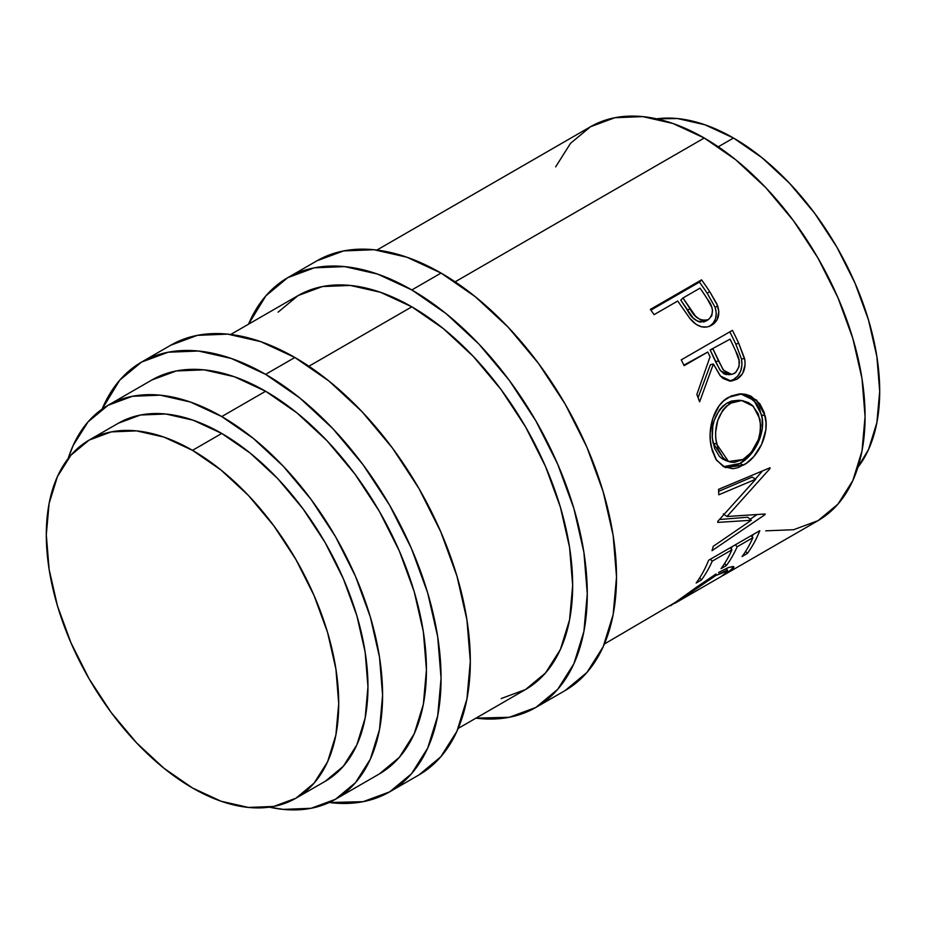 <?xml version="1.0" encoding="UTF-8"?>
<svg xmlns="http://www.w3.org/2000/svg" width="926" height="926" viewBox="0 0 926 926"><rect width="100%" height="100%" fill="white"/><g stroke="black" fill="none" stroke-linecap="round" stroke-linejoin="round"><path stroke-width="1.39" d="M765.79 530.83L793.605 529.718L817.971 520.69A227.449 131.318 -120 0 0 852.834 338.43A227.449 131.318 -120 0 0 704.246 138.009L455.129 281.828L704.246 138.009L672.866 123.459L642.702 116.607L614.899 117.718L590.522 126.735L570.52 143.333L555.658 166.865M680.633 305.256A227.449 131.318 -120 0 0 677.716 301.019L654.103 314.655A227.449 131.318 -120 0 0 650.376 309.4L701.561 279.849A227.449 131.318 60 0 1 709.582 291.435L716.909 303.936L718.854 311.634L717.106 319.794L713.784 323.764L710.485 325.836L706.827 327.028L701.422 326.785L696.086 324.343L689.893 318.428L680.633 305.256A227.449 131.318 -120 0 0 677.716 301.019L654.103 314.655A227.449 131.318 -120 0 0 650.376 309.4L701.561 279.849L699.454 282.094L650.909 310.129L699.454 282.094L701.561 279.849A227.449 131.318 -120 0 1 709.582 291.435L707.302 293.415A222.286 128.332 -120 0 0 699.454 282.094A222.286 128.332 60 0 1 707.302 293.415L715.173 307.42L707.302 293.415L709.582 291.435L717.65 305.754L715.173 307.42C717.685 316.102 715.648 322.491 709.038 326.589L712.997 323.382L715.555 318.752L716.296 313.185L715.173 307.42L717.65 305.754C720.266 314.608 718.275 321.09 711.677 325.2L710.45 325.848M681.235 359.89L732.42 330.339A227.449 131.318 60 0 1 738.74 343.291L744.863 360.087L745.094 364.832L742.571 373.583L736.807 379.301L729.85 381.13L722.951 378.398L720.011 375.505L713.379 363.999L699.628 401.791A227.449 131.318 -120 0 0 696.85 394.464L710.045 356.765A227.449 131.318 -120 0 0 707.765 352.042L684.14 365.677A227.449 131.318 -120 0 0 681.235 359.89L732.42 330.339A227.449 131.318 -120 0 1 738.74 343.291L735.8 344.09A222.286 128.332 -120 0 0 729.815 331.844A222.286 128.332 60 0 1 735.8 344.09L741.483 358.987L735.8 344.09L738.74 343.291L744.573 358.524L741.483 358.987C742.976 368.328 740.349 375.157 733.589 379.463L737.721 376.083L740.65 371.129L741.946 365.18L741.483 358.987L744.573 358.524C746.148 368.027 743.555 374.961 736.807 379.301L733.589 379.463L729.457 381.107L733.589 379.463L736.807 379.301L731.112 381.118L720.486 376.072L713.379 363.999L710.392 364.694L698.088 397.694L710.392 364.694L713.379 363.999L699.628 401.791A227.449 131.318 -120 0 0 696.85 394.464L710.045 356.765A227.449 131.318 -120 0 0 707.765 352.042L683.874 365.133L707.765 352.042L684.14 365.677A227.449 131.318 -120 0 0 681.235 359.89M764.216 412.464L766.033 422.731L765.79 430.023L761.612 444.387L753.695 456.726L746.159 463.428L738.161 467.595L732.906 468.741L723.356 466.588L715.867 459.238L712.221 450.626L710.335 440.371L710.149 433.055L712.812 418.471L719.085 405.82L723.507 400.958L731.239 395.934L739.7 393.863L745.384 394.268L750.812 396.085L759.876 403.805L764.216 412.464M751.31 520.25L717.731 522.403A227.449 131.318 -120 0 0 717.847 521.28L755.766 479.193L718.784 494.808A227.449 131.318 -120 0 0 718.564 489.345L770.015 467.757A227.449 131.318 60 0 1 770.027 468.521L726.979 516.5L765.177 513.988A227.449 131.318 60 0 1 765.003 514.636L712.013 550.681A227.449 131.318 -120 0 0 713.275 546.294L751.31 520.25L747.757 517.217L719.525 519.498L747.757 517.217L751.31 520.25L713.275 546.294A227.449 131.318 -120 0 1 712.013 550.681L765.003 514.636L764.355 514.069L765.003 514.636A227.449 131.318 -120 0 0 765.177 513.988L726.979 516.5L723.345 513.918L726.979 516.5L770.027 468.521L769.24 468.081L770.027 468.521A227.449 131.318 -120 0 0 770.015 467.757L718.564 489.345A227.449 131.318 -120 0 1 718.784 494.808L755.766 479.193L752.12 477.098L718.657 491.336L752.12 477.098L755.766 479.193L717.847 521.28A227.449 131.318 -120 0 1 717.731 522.403L751.31 520.25M708.645 560.23L759.818 530.679A227.449 131.318 60 0 1 747.328 553.47L742.085 556.503A227.449 131.318 -120 0 0 752.907 537.682L737.154 546.78A227.449 131.318 60 0 1 726.343 565.589L721.088 568.622A227.449 131.318 -120 0 0 731.91 549.812L712.221 561.168A227.449 131.318 60 0 1 701.41 579.989L696.155 583.021A227.449 131.318 -120 0 0 708.645 560.23L759.818 530.679A227.449 131.318 -120 0 1 747.328 553.47L745.627 551.317L747.328 553.47L742.085 556.503A227.449 131.318 -120 0 0 752.907 537.682L751.055 535.749L752.907 537.682L737.154 546.78L735.302 544.835L737.154 546.78A227.449 131.318 -120 0 1 726.343 565.589L724.641 563.436L726.343 565.589L721.088 568.622A227.449 131.318 -120 0 0 731.91 549.812L730.058 547.868L731.91 549.812L712.221 561.168L710.381 559.235L712.221 561.168A227.449 131.318 -120 0 1 701.41 579.989L699.709 577.836L701.41 579.989L696.155 583.021A227.449 131.318 -120 0 0 708.645 560.23M723.137 575.44L817.971 520.69L837.972 504.103L852.834 480.571L861.99 451.02L865.081 416.573L861.99 378.56L852.834 338.43L837.972 297.744L817.971 258.053L793.605 220.886L765.79 187.677L735.626 159.689L704.246 138.009A227.449 131.318 -120 0 0 590.522 126.735L376.928 250.055M729.908 571.18L728.218 572.349L727.361 570.555L725.799 570.775L715.648 575.613L676.327 602.467L721.227 576.493L727.686 571.435L728.218 572.349L733.843 566.805L729.202 567.256L718.564 572.488L727.894 567.754L733.126 566.469L733.913 566.99L733.323 568.24L729.908 571.18M716.041 573.981L696.665 587.107L716.041 573.981M670.563 605.801L696.665 587.107M676.57 602.328L674.186 603.312M733.485 138.009L718.263 146.794L733.485 138.009L704.964 124.778L677.543 118.551L656.638 118.841A206.776 119.385 -120 0 1 733.485 138.009A206.776 119.385 -120 0 1 861.192 298.334A206.776 119.385 -120 0 1 857.87 467.387L868.565 449.434L876.887 422.569L879.7 391.247L876.887 356.684L868.565 320.211L855.057 283.229L836.872 247.138L814.718 213.35L789.438 183.163L762.017 157.721L733.485 138.009M317.005 260.773A248.133 143.252 -120 0 1 441.065 273.066L475.293 296.725L508.212 327.248L538.55 363.49L565.138 404.037L586.957 447.327L603.162 491.718L613.151 535.483L616.519 576.956L613.151 614.54L603.162 646.776L586.957 672.438L565.138 690.541A248.133 143.252 -120 0 0 603.162 491.718A248.133 143.252 -120 0 0 441.065 273.066L411.827 289.954A248.133 143.252 60 0 1 573.923 508.605A248.133 143.252 60 0 1 535.888 707.429A248.133 143.252 60 0 1 475.964 718.148L509.3 717.28L535.888 707.429L557.707 689.326L573.923 663.664L583.912 631.416L587.281 593.844L583.912 552.371L573.923 508.605L557.707 464.215L535.888 420.913L509.3 380.366L478.974 344.136L446.054 313.601L411.827 289.954L441.065 273.066L406.838 257.196L373.93 249.719L343.592 250.934L317.005 260.773L287.766 277.661A248.133 143.252 60 0 1 411.827 289.954L377.6 274.084L344.68 266.607L314.354 267.811L287.766 277.661A248.133 143.252 60 0 0 248.515 324.193L265.947 295.764L287.766 277.661M151.887 379.984A227.449 131.318 -120 0 1 265.612 391.247L296.991 412.927L327.167 440.915L354.971 474.135L379.336 511.302L399.337 550.993L414.2 591.679L423.356 631.798L426.446 669.811L423.356 704.258L414.2 733.82L399.337 757.341L379.336 773.939A227.449 131.318 -120 0 0 414.2 591.679A227.449 131.318 -120 0 0 265.612 391.247L221.754 416.573A227.449 131.318 60 0 1 370.342 617.005A227.449 131.318 60 0 1 335.478 799.265A227.449 131.318 60 0 1 269.373 807.159L283.298 809.393L311.101 808.282L335.478 799.265L355.48 782.667L370.342 759.135L379.498 729.584L382.588 695.137L379.498 657.124L370.342 617.005L355.48 576.308L335.478 536.617L311.101 499.461L283.298 466.241L253.134 438.253L221.754 416.573L265.612 391.247L234.243 376.697L204.067 369.844L176.264 370.956L151.887 379.984L108.029 405.31L132.395 396.282L160.21 395.17L190.374 402.023L221.754 416.573A227.449 131.318 60 0 0 108.029 405.31L88.028 421.897L73.166 445.429L68.13 458.613A227.449 131.318 60 0 1 108.029 405.31M118.366 423.217L140.52 415.01L165.8 414.003L193.233 420.23L221.754 433.449L250.275 453.161L277.707 478.603L302.987 508.802L325.142 542.59L343.326 578.669L356.834 615.663L365.157 652.135L367.958 686.698L365.157 718.009L356.834 744.874L343.326 766.265L325.142 781.359A206.776 119.385 -120 0 0 356.834 615.663A206.776 119.385 -120 0 0 221.754 433.449L192.515 450.337A206.776 119.385 60 0 1 327.596 632.551A206.776 119.385 60 0 1 295.892 798.235A206.776 119.385 60 0 1 192.515 787.991L163.983 768.279L136.562 742.837L111.282 712.65L89.127 678.862L70.943 642.771L57.435 605.789L49.113 569.316L46.3 534.753L49.113 503.431L57.435 476.566L70.943 455.175L89.127 440.093L111.282 431.886L136.562 430.879L163.983 437.107L192.515 450.337L221.036 470.049L248.457 495.491L273.737 525.69L295.892 559.478L314.076 595.557L327.596 632.551L335.906 669.023L338.719 703.575L335.906 734.897L327.596 761.762L314.076 783.153L295.892 798.235L273.737 806.442L248.457 807.449L221.036 801.221L192.515 787.991A206.776 119.385 60 0 1 57.435 605.789A206.776 119.385 60 0 1 89.127 440.093A206.776 119.385 60 0 1 192.515 450.337L221.754 433.449A206.776 119.385 -120 0 0 118.366 423.217L89.127 440.093M170.801 345.19A248.133 143.252 -120 0 1 294.862 357.482L329.089 381.13L361.997 411.665L392.335 447.906L418.922 488.442L440.741 531.744L456.958 576.134L466.935 619.899L470.315 661.372L466.935 698.956L456.958 731.193L440.741 756.855L418.922 774.958A248.133 143.252 -120 0 0 456.958 576.134A248.133 143.252 -120 0 0 294.862 357.482L265.612 374.359A248.133 143.252 60 0 1 427.708 593.01A248.133 143.252 60 0 1 389.684 791.846A248.133 143.252 60 0 1 329.228 802.495L363.096 801.684L389.684 791.846L411.503 773.742L427.708 748.069L437.697 715.833L441.065 678.26L437.697 636.787L427.708 593.01L411.503 548.632L389.684 505.33L363.096 464.783L332.758 428.553L299.85 398.018L265.612 374.359L294.862 357.482L260.634 341.613L227.715 334.136L197.377 335.351L170.789 345.19L141.551 362.078A248.133 143.252 60 0 1 265.612 374.359L231.384 358.489L198.477 351.023L168.138 352.227L141.551 362.078A248.133 143.252 60 0 0 102.103 409.107L119.732 380.181L141.551 362.078M501.174 698.551L525.551 689.523A227.449 131.318 -120 0 0 560.415 507.263A227.449 131.318 -120 0 0 411.827 306.83L308.914 366.245L411.827 306.83A227.449 131.318 -120 0 0 298.103 295.568L278.101 312.166M458.162 728.426L525.551 689.523L545.553 672.924L560.415 649.404L569.571 619.841L572.662 585.406L569.571 547.382L560.415 507.263L545.553 466.577L525.551 426.886L501.174 389.719L473.371 356.498L443.207 328.51L411.827 306.83L380.447 292.28L350.283 285.44L322.468 286.539L298.103 295.568L230.713 334.471M732.686 402.092L726.378 406.201L722.778 410.195L717.719 420.578L715.59 432.465L715.729 438.415L718.113 449.318L723.021 457.664L726.308 460.43L730.082 462.016L734.214 462.398L742.93 459.516L751.136 452.606L758.417 439.549L760.42 430.659L760.64 424.745L758.255 413.818L752.433 405.472L748.544 402.636L742.235 400.576L737.27 400.692L732.686 402.092M713.008 349.009L722.928 369.358L727.084 373.421L729.584 374.301L732.142 374.289L735.638 372.634L739.122 366.476L739.006 360.226L735.8 351.348A227.449 131.318 -120 0 0 730.07 339.159L710.138 349.97L713.008 349.009L710.138 349.97L715.543 361.649L718.541 360.955L713.008 349.009M682.971 297.987L695.565 316.229L700.507 319.875L703.285 320.604L708.436 319.574L711.805 315.731L712.534 310.175L711.77 307.247L707.371 299.075A227.449 131.318 -120 0 0 700.033 288.136L682.971 297.987L700.033 288.136A227.449 131.318 -120 0 1 707.371 299.075C713.68 307.154 714.039 313.983 708.436 319.574L705.878 321.09L708.436 319.574C700.75 321.542 694.569 317.861 689.893 308.52L682.971 297.987L680.784 300.105L682.971 297.987M741.622 400.507L738.497 400.24L727.153 403.007C714.756 412.44 710.068 425.833 713.089 443.195L716.608 444.063L713.089 443.195L724.745 460.106L728.53 461.542L716.608 444.063C713.471 426.342 718.101 412.741 730.487 403.227L741.61 400.518L753.185 406.19L759.899 419.061C762.052 436.713 756.392 450.198 742.93 459.516L728.519 461.53M726.47 460.616L722.708 459.111L719.444 456.437L714.571 448.323L712.244 437.662L712.835 425.948L714.316 420.161L719.421 409.917L723.032 405.97L727.153 403.007L730.487 403.227L727.153 403.007L731.609 401.016L738.867 400.275M726.47 374.636L723.958 373.791L719.849 369.856L710.138 349.97L730.07 339.159A227.449 131.318 -120 0 1 735.8 351.348C740.858 360.226 740.441 367.564 734.561 373.375L731.528 374.382L723.611 370.284L718.541 360.955L715.543 361.649L720.509 370.77L728.287 374.694L731.517 374.37M700.774 322.167L697.984 321.472L693.099 317.942L680.784 300.105L687.543 310.407L689.893 308.52L687.543 310.407C692.127 319.597 698.239 323.162 705.878 321.09L703.436 322.04M752.051 536.791A222.286 128.332 -120 0 0 753.185 534.51A222.286 128.332 60 0 1 752.051 536.791M731.054 548.91A222.286 128.332 -120 0 0 732.188 546.641A222.286 128.332 60 0 1 731.054 548.91M755.419 478.997L762.515 470.917L755.419 478.997M750.141 519.255L756.773 514.74L750.141 519.255M762.167 418.251L759.575 408.644L756.438 403.238L747.444 395.772L740.568 393.828L753.926 400.345L761.577 414.883L765.096 415.739L756.623 400.125L742.108 393.851L728.554 397.312C713.969 404.847 706.932 429.571 711.399 447.327L716.55 460.291L725.44 467.595L743.485 465.118L739.862 463.486L750.072 455.152L758.024 442.952L762.225 428.831L762.167 418.251M737.2 464.875L739.862 463.486L723.542 466.692L729.294 467.167L737.2 464.875M730.22 374.243L728.982 374.59M678.874 600.314L604.377 644.01M674.985 602.444C673.075 604.273 674.626 603.59 679.649 600.395L679.649 600.395C687.092 595.534 703.829 582.28 715.648 575.613L714.953 574.641L715.648 575.613L727.778 570.763L725.683 573.437M724.56 574.282L721.25 576.481M743.485 465.118C758.116 457.525 769.9 433.819 765.096 415.739L761.577 414.883C766.3 432.511 754.493 455.858 739.862 463.486L743.485 465.118M689.268 317.63L691.409 320.234C698.042 327.248 704.802 328.904 711.677 325.2L710.994 325.57M565.126 690.553L535.888 707.429M379.336 773.939L335.478 799.265M325.142 781.359L295.892 798.235M418.922 774.958L389.684 791.846M726.227 568.471L727.778 570.763"/></g></svg>
